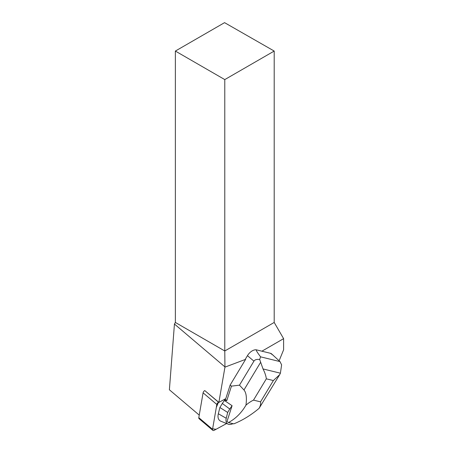 <?xml version="1.0" encoding="UTF-8"?>
<svg xmlns="http://www.w3.org/2000/svg" width="453" height="453" viewBox="0 0 453 453"><rect width="100%" height="100%" fill="white"/><g stroke="black" fill="none" stroke-linecap="round" stroke-linejoin="round"><path stroke-width="0.68" d="M212.814 430.35A2.197 1.251 130.3 0 0 214.229 430.288L226.619 423.538L216.075 429.28L212.627 428.849L216.336 407.332L218.516 402.236A2.197 1.251 130.3 0 0 216.823 404.484L212.548 429.314A2.197 1.251 130.3 0 0 212.814 430.35L199.071 418.691A2.197 1.251 -49.7 0 1 198.805 417.655L203.086 392.825A2.197 1.251 -49.7 0 1 204.773 390.577L218.873 402.4L224.948 367.134L224.779 350.984L274.201 322.451L283.612 338.657L283.612 349.784L279.133 360.741M280.407 373.193L263.023 368.94C264.892 372.621 265.996 375.916 266.33 378.827L273.369 380.548L279.682 374.659L280.407 373.193L281.613 364.858L280.005 361.596L271.585 353.872A8.296 4.74 130.3 0 0 270.39 353.272L256.602 349.897A8.296 4.74 130.3 0 0 247.451 355.667L245.566 358.799L245.634 359.342L224.948 367.134M218.873 402.4L225.787 398.634L230.158 385.033L245.634 359.342M261.896 351.194L283.612 338.657M175.362 51.059L224.779 79.592L274.201 51.059L224.563 22.65L175.362 51.059L175.362 322.451L174.445 324.042L169.388 389.778L199.246 415.112M274.201 51.059L274.201 322.451M175.362 322.451L224.779 350.984L224.779 79.592M224.779 366.76L174.445 324.042M280.005 361.596L260.577 356.839L259.682 359.489C256.726 359.15 254.807 359.71 253.929 361.16L239.473 385.163L231.455 386.137L230.158 385.033M225.384 398.855L224.405 400.48L232.083 405.695L226.998 421.494L228.465 422.547L233.799 423.855C242.502 420.356 250.928 415.191 259.082 408.351L279.439 375.05M231.455 386.137L226.811 400.588L225.249 399.269M239.473 385.163L243.963 389.976C246.256 392.643 246.925 397.7 245.968 405.146C248.504 402.972 251.013 401.301 253.504 400.124L260.543 401.851C260.934 403.736 260.447 405.899 259.082 408.351M245.968 405.146C241.472 412.876 235.639 418.68 228.465 422.547M226.811 400.588L224.405 400.48L222.321 403.464L219.898 407.49L218.335 413.765A12.446 7.106 130.3 0 0 220.804 421.199L228.193 424.172A9.887 5.646 130.3 0 0 233.012 423.663M263.023 368.94L259.682 359.489M273.21 355.254L270.39 353.272M256.602 349.897C255.639 349.722 256.964 352.032 260.577 356.839M231.823 405.486L232.061 405.707L229.745 409.025L222.321 403.464M229.745 409.025L227.678 412.457L219.898 407.49M227.678 412.457L226.234 418.266A9.887 5.646 130.3 0 0 228.193 424.172M204.773 390.577L218.516 402.236M198.805 417.655L212.548 429.314M216.823 404.484L203.086 392.825M253.929 361.16L247.451 355.667M253.504 400.124L266.33 378.827M273.369 380.548L260.543 401.851M260.515 362.491L243.963 389.976M226.234 418.266L218.335 413.765"/></g></svg>
